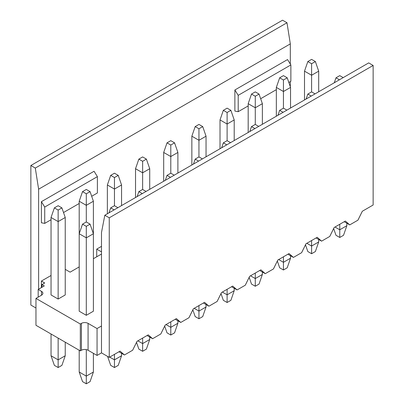 <?xml version="1.0" encoding="UTF-8"?>
<svg xmlns="http://www.w3.org/2000/svg" width="404" height="404" viewBox="0 0 404 404"><rect width="100%" height="100%" fill="white"/><g stroke="black" fill="none" stroke-linecap="round" stroke-linejoin="round"><path stroke-width="0.61" d="M373.139 65.458L109.252 217.812L104.818 215.251L368.701 62.898L373.139 65.458L373.139 205.01L362.317 211.257L357.939 220.165L349.748 224.892L345.37 221.038L334.153 227.518L329.775 236.426L321.589 241.153L316.059 237.961M349.748 224.892L344.223 221.705M321.589 241.153L317.211 237.299L305.995 243.774L301.616 252.682L293.425 257.414L287.895 254.222M35.961 308.01L30.861 305.06L30.861 165.509L282.553 20.2L286.986 22.76L290.314 43.885L290.314 64.044M290.314 81.598L290.314 86.774M248.182 105.924L238.203 111.686L238.203 95.344L234.876 89.976L287.542 59.57L290.865 64.938L290.865 81.275L288.82 82.461M276.341 89.663L260.656 98.717M238.203 111.686L234.876 111.08L234.876 89.976M238.203 95.344L290.865 64.938M175.25 319.261L180.775 322.448L176.397 318.594L165.18 325.074L160.802 333.982L152.611 338.709L148.233 334.855L137.017 341.329L132.638 350.238L124.447 354.97L120.074 351.116L109.252 357.363L101.49 352.879L97.056 355.439L88.077 350.258A4.702 2.717 0 0 0 81.421 350.258L80.315 350.894L35.961 325.291L35.961 298.404L41.506 295.203A4.702 2.717 -0 0 0 42.885 293.284A4.702 2.717 -0 0 0 41.506 291.365L38.183 289.441L38.183 297.127M293.425 257.414L289.047 253.561L277.831 260.035L273.452 268.943L265.261 273.67L260.883 269.816L249.667 276.296L245.289 285.204L237.097 289.931L232.719 286.077L221.503 292.552L217.13 301.46L208.939 306.192L204.56 302.338L193.344 308.813L188.966 317.721L180.775 322.448M38.622 289.188L38.622 189.198L35.3 168.069L30.861 165.509M35.3 168.069L286.986 22.76M109.252 217.812L109.252 357.363M203.409 303L208.939 306.192M147.086 335.517L152.611 338.709M118.922 351.778L124.447 354.97M104.818 215.251L101.49 232.532L101.49 352.879M101.49 325.993L97.056 328.553L97.056 355.439M97.056 328.553L88.077 323.372A4.702 2.717 0 0 0 81.421 323.372L80.315 324.008L80.315 350.894M80.315 324.008L35.961 298.404M38.183 289.441L44.278 285.921L41.95 284.578L41.95 287.264M41.95 284.578L44.723 282.977L41.395 281.058L41.395 287.587M96.723 256.798L96.723 249.117L101.49 246.364M290.314 43.885L38.622 189.198M41.395 281.058L51.04 275.488M51.04 219.741L44.723 223.387L41.395 222.786L41.395 201.677L94.061 171.271L97.389 176.644L97.389 192.981L91.683 196.278M259.737 270.483L265.261 273.67M231.573 286.739L237.097 289.931M96.723 249.117L101.49 251.869M101.49 254.045L93.395 258.717M79.204 266.908L70.114 272.16L65.236 269.342M86.299 315.307L86.299 237.845L93.395 233.749L93.395 311.206L86.299 315.307L79.204 311.206L79.204 201.232L86.299 205.328L86.299 221.973L82.532 224.149L86.299 226.326L90.072 224.149L86.299 221.973M58.141 210.065L61.908 207.888L58.141 205.712L54.368 207.888L58.141 210.065L58.141 221.589L65.236 217.488L65.236 294.95L58.141 299.046L51.04 294.95L51.04 217.488L58.141 221.589L58.141 299.046M44.723 223.387L44.723 207.05L41.395 201.677M44.723 207.05L97.389 176.644M79.204 203.48L63.519 212.534M137.86 340.845L142.627 343.597L149.722 339.501L149.722 337.042M149.722 339.501L146.394 349.106L142.627 351.283L142.627 338.092M109.696 357.106L114.463 359.858L121.559 355.762L121.559 353.303M121.559 355.762L118.236 365.362L114.463 367.539L114.463 354.353M51.04 333.997L51.04 355.762L58.141 359.858L65.236 355.762L65.236 342.188M65.236 355.762L61.908 365.362L58.141 367.539L58.141 338.092M79.204 350.258L79.204 372.023L86.299 376.119L93.395 372.023L93.395 353.328M93.395 372.023L90.072 381.623L86.299 383.8L86.299 349.611M166.019 324.589L170.786 327.341L177.886 323.245L177.886 320.781M177.886 323.245L174.558 332.846L170.786 335.022L170.786 321.837M194.183 308.328L198.95 311.08L206.045 306.984L206.045 304.52M206.045 306.984L202.722 316.584L198.95 318.761L198.95 305.576M222.346 292.067L227.114 294.819L234.209 290.723L234.209 288.264M234.209 290.723L230.881 300.329L227.114 302.505L227.114 289.315M250.51 275.811L255.278 278.563L262.373 274.462L262.373 272.003M262.373 274.462L259.045 284.068L255.278 286.244L255.278 273.054M334.997 227.028L339.764 229.785L346.859 225.684L346.859 223.225M346.859 225.684L343.531 235.29L339.764 237.466L339.764 224.276M306.833 243.289L311.6 246.041L318.695 241.946L318.695 239.486M318.695 241.946L315.373 251.546L311.6 253.722L311.6 240.537M278.669 259.55L283.436 262.302L290.537 258.207L290.537 255.742M290.537 258.207L287.209 267.807L283.436 269.983L283.436 256.798M86.299 226.326L86.299 237.845L79.204 233.749L82.532 224.149M90.072 224.149L93.395 233.749L93.395 201.232L86.299 205.328L86.299 193.804L90.072 191.627L86.299 189.451L82.532 191.627L86.299 193.804M107.368 213.777L107.368 184.971L114.463 189.067L114.463 205.712L110.696 207.888L114.13 209.873M121.559 205.586L121.559 184.971L114.463 189.067L114.463 177.548L118.236 175.371L114.463 173.195L110.696 175.371L107.368 184.971M146.061 191.435L142.627 189.451L142.627 172.811L135.532 168.71L135.532 197.516M149.722 189.325L149.722 168.71L142.627 172.811L142.627 161.287L146.394 159.11L142.627 156.934L138.855 159.11L142.627 161.287M174.225 175.179L170.786 173.195L170.786 156.55L163.691 152.454L163.691 181.26M177.886 173.064L177.886 152.454L170.786 156.55L170.786 145.026L174.558 142.849L170.786 140.673L167.019 142.849L170.786 145.026M202.389 158.918L198.95 156.934L198.95 140.289L191.855 136.193L191.855 164.999M206.045 156.808L206.045 136.193L198.95 140.289L198.95 128.77L202.722 126.593L198.95 124.417L195.183 126.593L198.95 128.77M230.553 142.657L227.114 140.673L227.114 124.033L220.018 119.932L220.018 148.738M234.209 140.547L234.209 119.932L227.114 124.033L227.114 112.509L230.881 110.332L227.114 108.156L223.341 110.332L227.114 112.509M315.039 93.88L311.6 91.895L311.6 75.25L304.505 71.154L304.505 99.96M318.695 91.769L318.695 71.154L311.6 75.25L311.6 63.731L315.373 61.554L311.6 59.378L307.833 61.554L311.6 63.731M276.341 116.221L276.341 87.415L283.436 91.511L283.436 108.156L279.669 110.332L283.103 112.317M290.537 108.025L290.537 87.415L283.436 91.511L283.436 79.987L287.209 77.81L283.436 75.634L279.669 77.81L276.341 87.415M258.712 126.396L255.278 124.417L255.278 107.772L248.182 103.677L248.182 132.482M262.373 124.286L262.373 103.677L255.278 107.772L255.278 96.248L259.045 94.071L255.278 91.895L251.505 94.071L255.278 96.248M136.517 342.35L138.855 349.106L142.627 351.283M107.59 356.404L110.696 365.362L114.463 367.539M51.04 355.762L54.368 365.362L58.141 367.539M79.204 372.023L82.532 381.623L86.299 383.8M164.681 326.094L167.019 332.846L170.786 335.022M192.839 309.833L195.183 316.584L198.95 318.761M221.003 293.572L223.341 300.329L227.114 302.505M249.167 277.316L251.505 284.068L255.278 286.244M333.654 228.533L335.992 235.29L339.764 237.466M305.49 244.794L307.833 251.546L311.6 253.722M277.331 261.055L279.669 267.807L283.436 269.983M110.696 207.888L108.974 212.847M117.902 207.696L114.463 205.712M142.627 189.451L138.855 191.627L142.294 193.612M138.855 191.627L137.138 196.591M93.395 201.232L90.072 191.627M82.532 191.627L79.204 201.232M65.236 217.488L61.908 207.888M54.368 207.888L51.04 217.488M121.559 184.971L118.236 175.371M110.696 175.371L114.463 177.548M170.786 173.195L167.019 175.371L170.458 177.356M167.019 175.371L165.302 180.33M149.722 168.71L146.394 159.11M138.855 159.11L135.532 168.71M177.886 152.454L174.558 142.849M167.019 142.849L163.691 152.454M198.95 156.934L195.183 159.11L198.617 161.095M195.183 159.11L193.46 164.069M206.045 136.193L202.722 126.593M195.183 126.593L191.855 136.193M227.114 140.673L223.341 142.849L226.78 144.834M223.341 142.849L221.624 147.814M255.278 124.417L251.505 126.593L254.944 128.573M251.505 126.593L249.788 131.553M234.209 119.932L230.881 110.332M223.341 110.332L220.018 119.932M343.198 77.618L339.764 75.634L335.992 77.81L339.431 79.795M335.992 77.81L334.275 82.775M279.669 110.332L277.952 115.292M286.875 110.141L283.436 108.156M311.6 91.895L307.833 94.071L311.267 96.056M307.833 94.071L306.111 99.031M318.695 71.154L315.373 61.554M307.833 61.554L304.505 71.154M290.537 87.415L287.209 77.81M279.669 77.81L283.436 79.987M262.373 103.677L259.045 94.071M251.505 94.071L248.182 103.677M88.077 323.372L88.077 350.258M81.421 323.372L81.421 350.258M41.506 291.365L41.506 295.203"/></g></svg>
